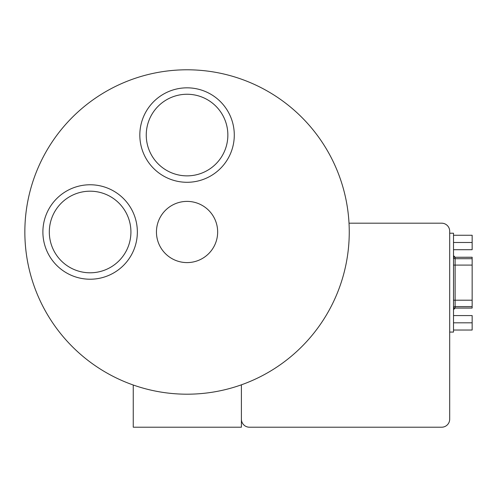 <?xml version="1.0" encoding="UTF-8"?>
<svg xmlns="http://www.w3.org/2000/svg" width="497" height="497" viewBox="0 0 497 497"><rect width="100%" height="100%" fill="white"/><g stroke="black" fill="none" stroke-linecap="round" stroke-linejoin="round"><path stroke-width="0.75" d="M146.248 135.06A40.804 40.804 0 0 0 187.052 175.863A40.804 40.804 0 0 0 227.856 135.06A40.804 40.804 0 0 0 187.052 94.256A40.804 40.804 0 0 0 146.248 135.06M234.286 135.06A47.227 47.227 0 0 0 187.052 87.832A47.227 47.227 0 0 0 139.825 135.06A47.227 47.227 0 0 0 187.052 182.287A47.227 47.227 0 0 0 234.286 135.06M49.315 231.993A40.804 40.804 0 0 0 90.119 272.797A40.804 40.804 0 0 0 130.922 231.993A40.804 40.804 0 0 0 90.119 191.19A40.804 40.804 0 0 0 49.315 231.993M137.352 231.993A47.227 47.227 0 0 0 90.119 184.766A47.227 47.227 0 0 0 42.891 231.993A47.227 47.227 0 0 0 90.119 279.221A47.227 47.227 0 0 0 137.352 231.993M217.655 231.993A30.603 30.603 0 0 0 187.052 201.391A30.603 30.603 0 0 0 156.449 231.993A30.603 30.603 0 0 0 187.052 262.596A30.603 30.603 0 0 0 217.655 231.993M349.254 231.993A162.202 162.202 0 0 0 187.052 69.791A162.202 162.202 0 0 0 24.85 231.993A162.202 162.202 0 0 0 187.052 394.196A162.202 162.202 0 0 0 349.254 231.993M449.692 233.217L453.512 233.217L453.512 332.077L449.692 332.077M241.399 419.176A8.033 8.033 0 0 0 249.432 427.209L441.659 427.209A8.033 8.033 0 0 0 449.692 419.176L449.692 231.223A8.033 8.033 0 0 0 441.659 223.19L349.018 223.19M453.512 242.486L472.15 242.486L472.15 235.255L453.512 235.255M472.15 242.486L472.15 249.711L453.512 249.711M453.512 322.808L472.15 322.808L472.15 330.033L453.512 330.033M472.15 322.808L472.15 315.576L453.512 315.576M472.15 257.266L455.122 257.266L472.15 257.229L472.15 308.065L455.122 308.065L453.512 309.668M241.399 427.209L241.399 384.821A162.202 162.202 0 0 1 133.252 385.013L133.252 427.209L241.399 427.209M453.512 255.669A1.609 1.597 180 0 0 455.122 257.266L455.122 258.707L472.15 258.707M472.15 265.094L455.122 265.094L455.122 300.2L472.15 300.2M472.15 306.581L455.122 306.581L455.122 308.022L472.15 308.022M453.512 257.111A1.609 1.597 180 0 0 455.122 258.707L455.122 265.094L453.512 265.094M453.512 300.2L455.122 300.2L455.122 306.581A1.609 1.597 0 0 0 453.512 308.177M453.512 309.619A1.609 1.597 -0 0 1 455.122 308.022L455.122 308.065M455.122 257.229L453.512 255.62"/></g></svg>
